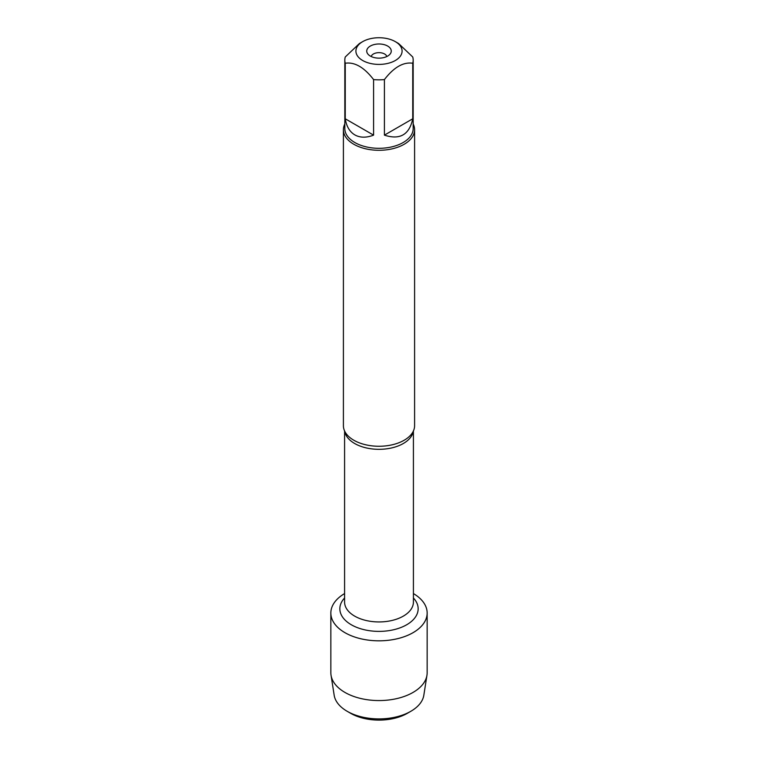 <?xml version="1.0" encoding="UTF-8"?>
<svg xmlns="http://www.w3.org/2000/svg" width="758" height="758" viewBox="0 0 758 758"><rect width="100%" height="100%" fill="white"/><g stroke="black" fill="none" stroke-linecap="round" stroke-linejoin="round"><path stroke-width="1.14" d="M343.402 129.741L343.402 425.702A35.598 20.551 0 0 0 346.235 433.747A35.598 20.551 0 0 0 353.825 440.237A35.598 20.551 0 0 0 411.765 433.747A35.598 20.551 0 0 0 414.598 425.702L414.598 129.741A35.598 20.551 180 0 1 379 150.292A35.598 20.551 180 0 1 343.402 129.741A35.598 20.551 180 0 1 344.824 123.99M413.413 593.571A48.152 27.8 180 0 1 412.93 632.75A48.152 27.8 180 0 1 345.07 632.75A48.152 27.8 180 0 1 344.587 593.571A48.152 27.8 180 0 0 330.848 613.023A48.152 27.8 180 0 0 344.947 632.674A48.152 27.8 180 0 0 397.429 638.7A48.152 27.8 180 0 0 427.152 613.023A48.152 27.8 180 0 0 413.413 593.571M413.176 123.99A35.598 20.551 180 0 1 414.598 129.741M387.67 46.058A12.261 7.078 180 0 1 390.19 53.96A12.261 7.078 180 0 1 379 58.148A12.261 7.078 180 0 1 367.81 53.96A12.261 7.078 180 0 1 372.045 45.234A12.261 7.078 180 0 1 387.67 46.058M362.665 60.498A23.1 13.341 0 0 0 395.335 60.498A23.1 13.341 0 0 0 395.335 41.643A23.1 13.341 0 0 0 382.657 37.9A23.1 13.341 0 0 0 362.665 41.643A23.1 13.341 0 0 0 362.665 60.498M384.41 135.142C399.921 140.183 409.358 134.734 412.74 118.788L384.41 135.142L384.41 79.59C393.857 67.301 403.303 61.853 412.74 63.236A34.176 19.727 0 0 0 413.176 60.109A34.176 19.727 0 0 0 412.74 56.983L398.575 43.509L395.335 41.643M412.74 118.788L412.74 63.236M362.665 41.643L359.425 43.509L345.26 56.983A34.176 19.727 0 0 0 344.824 60.109A34.176 19.727 0 0 0 345.26 63.236C354.697 61.853 364.143 67.301 373.59 79.59A34.176 19.727 0 0 0 384.41 79.59M345.26 118.788C346.491 126.453 349.675 131.826 354.839 134.905C360.078 137.833 366.332 137.909 373.59 135.142L345.26 118.788L345.26 63.236M373.59 135.142L373.59 79.59M413.176 60.109L413.176 128.576A34.176 19.727 180 0 1 392.076 146.806A34.176 19.727 180 0 1 354.839 142.532A34.176 19.727 180 0 1 344.824 128.576L344.824 60.109M386.817 56.518A7.912 4.567 0 0 0 384.59 53.989A7.912 4.567 0 0 0 376.546 52.88A7.912 4.567 0 0 0 371.183 56.518M427.152 613.023L427.152 672.763A48.152 27.8 180 0 1 426.953 675.264A48.152 27.8 180 0 1 395.401 698.904A48.152 27.8 180 0 1 344.947 692.424A48.152 27.8 180 0 1 331.047 675.264A48.152 27.8 180 0 1 330.848 672.763L330.848 613.023M331.047 675.264L334.174 695.257A45.016 25.99 0 0 0 347.173 711.298A45.016 25.99 0 0 0 410.827 711.298A45.016 25.99 0 0 0 423.826 695.257L426.953 675.264M347.173 711.298L350.698 713.335L347.173 711.298M410.827 711.298L407.302 713.335A40.032 23.11 180 0 1 350.698 713.335M413.271 431.264A34.413 19.869 180 0 1 379 449.323A34.413 19.869 180 0 1 344.729 431.264M344.587 430.961L344.587 602.07A34.413 19.869 0 0 0 379 621.939A34.413 19.869 0 0 0 413.413 602.07L413.413 430.961M413.413 597.996A39.16 22.607 180 0 1 379 631.386A39.16 22.607 180 0 1 344.587 597.996"/></g></svg>
